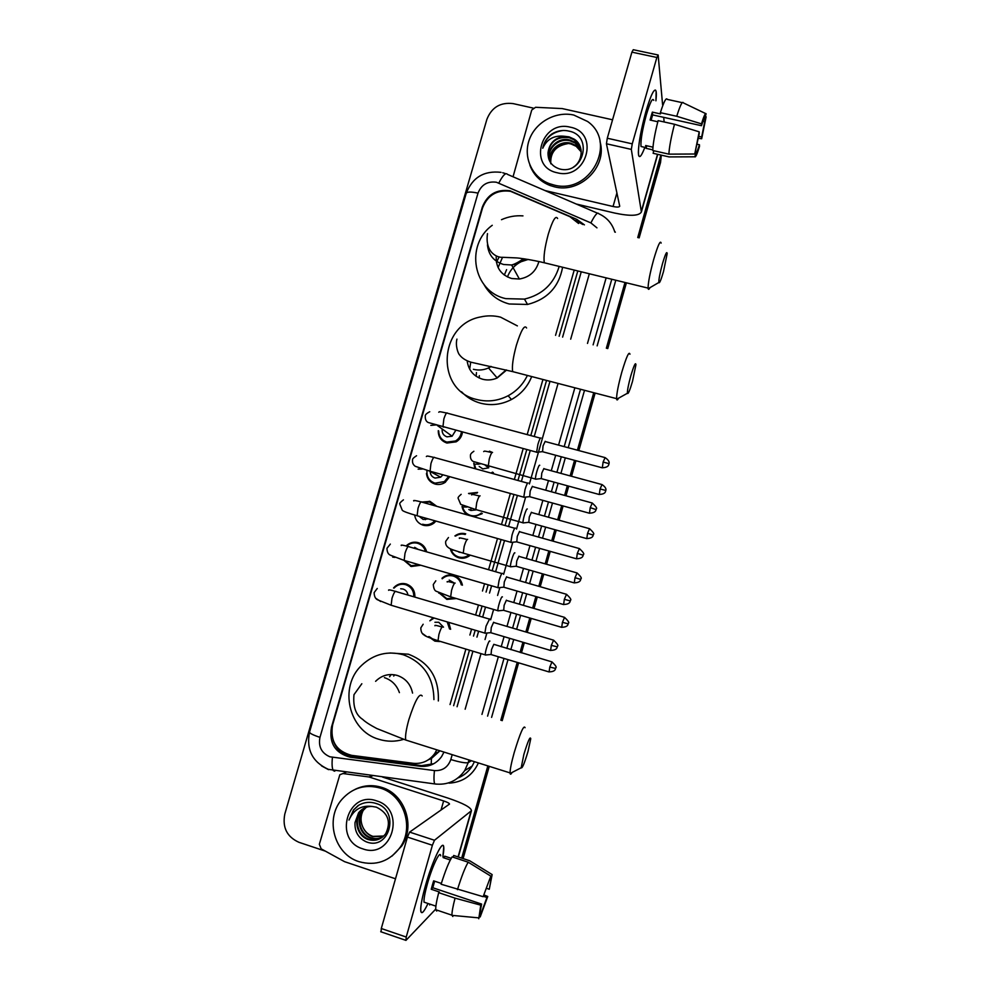 <?xml version="1.0" encoding="UTF-8"?>
<svg xmlns="http://www.w3.org/2000/svg" width="990" height="990" viewBox="0 0 990 990"><rect width="100%" height="100%" fill="white"/><g stroke="black" fill="none" stroke-linecap="round" stroke-linejoin="round"><path stroke-width="1.49" d="M489.407 451.168L492.327 452.393M493.255 472.898L492.426 473.468M482.043 513.748L473.938 516.78M469.99 555.39C466.624 558.051 462.887 558.843 458.803 557.791C454.757 556.504 452.022 553.831 450.599 549.797M442.654 578.383L441.986 578.271C445.426 575.202 449.349 574.237 453.754 575.351C458.481 576.935 461.365 580.214 462.417 585.189M455.61 598.628L446.849 599.396L439.411 593.159M448.742 622.364L450.623 629.293M439.746 641.557L434.87 641.136L428.546 636.644M393.55 587.986L395.072 586.427C398.413 583.716 402.138 582.9 406.246 583.976C412.186 586.204 415.07 590.585 414.872 597.119M401.519 608.343L397.262 607.068M406.791 545.329L407.496 544.735C410.763 542.334 414.315 541.641 418.176 542.644C422.656 544.116 425.477 547.185 426.628 551.851M420.787 565.24L411.296 566.503L403.945 560.352M462.441 432.147C461.909 436.367 459.818 439.597 456.18 441.825L446.948 443.05C441.144 441.02 438.261 436.899 438.273 430.675M449.745 476.685L445.129 482.39C441.986 484.419 438.644 484.976 435.093 484.073C430.056 482.378 427.173 478.875 426.455 473.529M421.963 502.041L430.081 501.435L436.751 506.311M435.971 521.087L433.892 523.116C430.625 525.504 427.061 526.21 423.213 525.22C418.325 523.574 415.466 520.171 414.624 515.01M578.581 223.48L569.881 216.662L510.568 191.317C497.005 189.536 487.674 195.055 482.563 207.888L332.591 724.952C329.992 741.102 336.328 751.237 351.599 755.345L413.238 763.302C422.087 764.107 429.227 760.889 434.66 753.662L436.825 749.826M453.63 705.672L469.396 650.455M473.492 636.112L475.188 630.222M479.222 616.089L481.994 606.375M486.078 592.082L488.157 584.793M492.166 570.747L501.089 539.55M505.086 525.542L513.958 494.456M517.956 480.484L526.791 449.534M530.788 435.575L546.542 380.42M559.152 336.254L577.814 270.951M428.324 759.825L431.417 758.488L439.226 751.472L434.66 753.662M450.029 704.558L465.807 649.366M469.891 635.035L471.587 629.145M475.621 615.025L478.393 605.311M482.476 591.03L484.555 583.754M488.565 569.708L497.487 538.523M501.485 524.527L510.357 493.466M514.355 479.494L523.19 448.569M527.187 434.61L542.941 379.479M555.551 335.338L574.212 270.072M474.977 468.678L473.752 463.221M467.713 515.023C464.558 513.006 462.664 510.135 462.033 506.397M468.542 493.441L477.564 492.426M454.917 535.924C458.197 533.523 461.786 532.83 465.684 533.82M430.415 620.272L433.125 617.723M418.151 543.436L419.154 542.966M584.409 224.866L576.836 219.384L509.961 190.773C496.572 189.003 487.365 194.461 482.316 207.133L331.464 727.205C328.89 743.156 335.152 753.155 350.225 757.226L420.28 766.285C429.128 767.089 436.231 763.847 441.602 756.583L443.99 752.078M660.85 155.046L637.746 237.538M325.438 851.165L298.906 842.292C286.939 836.859 282.237 827.467 284.798 814.089L486.894 119.32C491.683 107.316 500.433 102.081 513.154 103.616L533.103 108.071M624.999 282.472L606.35 348.22M593.728 392.696L577.418 450.19M574.547 460.338L570.129 475.893M567.332 485.768L564.597 495.408M561.714 505.568L557.667 519.8M554.87 529.687L551.715 540.788M548.831 550.972L545.181 563.855M542.359 573.767L538.808 586.303M535.899 596.525L532.632 608.046M529.811 618.008L525.851 631.979M522.93 642.263L520.059 652.385M517.213 662.397L500.816 720.213M487.847 765.901L461.687 858.12M661.159 155.108L660.367 160.479L638.463 237.711L660.367 160.479L661.159 155.108M625.705 282.645L607.056 348.393L625.705 282.645M594.446 392.882L578.135 450.376L594.446 392.882M575.252 460.536L570.834 476.079L575.252 460.536M568.037 485.954L565.302 495.606L568.037 485.954M562.419 505.766L558.385 519.998L562.419 505.766M555.576 529.885L552.432 540.986L555.576 529.885M549.537 551.17L545.886 564.053L549.537 551.17M543.064 573.977L539.513 586.513L543.064 573.977M536.617 596.735L533.338 608.256L536.617 596.735M530.516 618.218L526.556 632.189L530.516 618.218M523.636 642.473L520.765 652.596L523.636 642.473M517.918 662.607L501.522 720.435L517.918 662.607M488.553 766.124L462.392 858.355L488.553 766.124M457.071 706.736L472.849 651.482M476.945 637.139L478.628 631.236M482.662 617.104L485.434 607.39M489.518 593.084L491.609 585.795M495.619 571.737L504.529 540.528M508.526 526.507L517.411 495.408M521.396 481.437L530.244 450.475M534.229 436.503L549.982 381.323M562.605 337.12L581.254 271.792M433.818 763.698L421.554 765.641L351.809 756.632C342.552 754.999 336.34 749.591 333.172 740.409M575.772 220.424L582.801 224.483M661.295 155.145L660.565 162.397L639.156 237.872M626.41 282.818L607.761 348.579M595.139 393.067L578.828 450.561M575.945 460.721L571.539 476.277M568.73 486.152L565.995 495.792M563.112 505.964L559.078 520.196M556.269 530.083L553.125 541.183M550.242 551.368L546.579 564.25M543.77 574.175L540.206 586.711M537.31 596.933L534.043 608.454M531.222 618.416L527.249 632.4M524.341 642.671L521.47 652.806M518.624 662.817L502.215 720.658M489.258 766.347L463.097 858.577M429.276 501.237L429.078 501.918M422.643 524.217L422.421 524.96M417.384 542.433L417.174 543.176M410.702 565.538L410.504 566.243M553.695 184.944L549.388 183.645C532.038 177.321 522.93 157.262 529.279 139.776C535.429 122.24 555.712 110.917 573.792 115.05L587.553 121.461C617.983 142.473 589.83 195.302 553.695 184.944M600.014 141.669C607.613 166.679 580.004 193.879 554.351 186.788L550.056 185.501C540.268 181.64 533.548 174.883 529.898 165.243M570.302 127.19C600.287 132.709 586.55 180.725 557.197 172.755C527.373 166.976 541.109 119.456 570.302 127.19M559.523 168.931C583.147 175.614 593.579 136.434 569.757 131.286C563.347 129.616 557.296 130.581 551.579 134.145C546.777 137.82 543.819 142.523 542.743 148.252C546.963 138.959 554.326 134.987 564.857 136.335C554.982 137.56 549.376 142.993 548.039 152.621C547.804 160.826 551.628 166.258 559.523 168.931M580.808 148.673L574.435 139.974L569.3 137.672C557.407 136.323 550.329 141.31 548.039 152.621M573.334 167.149C583.098 161.123 584.088 145.282 574.212 139.169L569.064 136.855L564.857 136.335M581.118 150.27L575.326 143.166L570.215 140.877C558.273 137.301 545.787 149.923 549.735 160.788M581.056 149.874L575.103 142.362L569.993 140.073C556.529 135.964 543.597 152.2 550.787 162.979M581.254 151.916L576.192 146.31L571.131 144.033C559.981 140.79 547.94 151.557 550.39 162.261M581.241 151.495L575.982 145.53L570.908 143.253C559.56 139.924 547.396 151.136 550.217 161.902M550.774 163.796C550.18 152.51 555.774 145.802 567.555 143.686M563.112 130.482C552.123 132.054 545.341 137.981 542.743 148.252M645.913 111.499C650.232 96.859 653.425 89.719 655.479 90.065C656.457 90.907 656.618 94.483 655.924 100.819L656.135 91.451C654.563 87.343 651.16 94.025 645.913 111.499C641.235 128.675 638.711 142.226 638.364 152.151C638.637 159.353 640.802 157.757 644.849 147.362C641.57 155.925 639.478 158.524 638.575 155.133C637.919 146.792 640.369 132.239 645.913 111.499M513.043 176.777L531.729 110.051L535.578 107.291L562.209 108.578L612.562 119.79M576.23 204.014L614.543 213.023C630.073 216.34 639.02 215.993 641.384 211.984L631.323 149.403L606.437 143.773L619.728 206.242C619.158 207.232 616.931 207.318 613.045 206.502L545.032 190.563M664.129 121.956L663.721 117.365M662.595 104.742L658.152 54.995L656.865 57.469L631.905 52.148L633.266 49.71L657.843 54.933M606.437 143.773L607.291 138.229L632.251 143.847L656.865 57.469M632.251 143.847L631.323 149.403M607.291 138.229L631.905 52.148M651.074 120.273L652.658 114.914L701.489 125.693C703.148 120.495 704.237 118.144 704.744 118.639L704.459 118.577M703.024 121.238L704.769 121.622L701.65 137.004L698.581 136.311M657.818 121.758L650.096 120.05L651.21 115.954L652.348 112.117L660.491 113.912L660.367 112.662C663.906 101.599 666.208 97.168 667.297 99.396L682.209 102.651M642.696 146.879L641.013 146.495C640.542 140.419 642.312 129.876 646.334 114.877C650.133 102.205 652.596 97.367 653.734 100.337M652.955 147.163L645.666 145.518L646.037 148.327L652.794 149.861M653.833 150.752L653.115 153.289L669.116 156.915L694.832 156.791L696.193 151.965L695.376 151.779M652.781 150.505C652.992 143.699 654.774 133.737 658.102 120.632L674.475 124.257L699.2 131.831L699.237 133.638L694.745 154.007L668.881 154.143L652.781 150.505M668.881 154.143C669.24 147.349 671.109 137.375 674.475 124.257M698.123 138.254L701.675 138.749L701.65 137.004M704.769 121.622L706.118 116.808L705.363 116.449M706.118 116.808L701.675 138.749M696.873 144.194L699.46 144.763L699.485 146.483C697.071 154.242 695.524 157.67 694.832 156.791M694.745 154.007L699.2 131.831M699.46 144.763C697.826 149.886 696.737 152.287 696.193 151.965M701.489 125.693L701.452 123.849L676.739 116.275L660.367 112.662M676.739 116.275C680.241 105.163 682.457 100.708 683.397 102.91L705.61 113.553M701.452 123.849C703.94 115.929 705.486 112.575 706.105 113.8L704.744 118.639M652.658 114.914L652.348 112.117M646.037 148.327L646.767 145.765M662.471 263.736C659.934 273.116 658.721 279.378 658.833 282.509C659.439 283.796 660.986 280.158 663.486 271.606L667.173 253.638C666.901 250.755 665.33 254.121 662.471 263.736M649.997 287.632C649.032 289.464 648.413 289.822 648.165 288.696L648.091 288.115C648.116 282.645 649.972 273.091 653.697 259.442C657.88 245.31 660.367 239.865 661.147 243.107M496.25 255.903C495.656 267.374 500.804 274.911 511.682 278.524L519.366 279.019C529.563 277.25 536.073 271.409 538.894 261.509M507.449 276.977C509.652 270.963 513.513 266.248 519.045 262.845M521.136 261.719L528.215 259.43M498.094 267.548L502.536 257.313M504.331 275.084L506.595 269.651M559.177 266.397C553.905 283.882 542.334 294.785 524.465 299.104L505.89 298.646C473.133 291.827 464.706 245.174 492.253 225.299M501.485 219.693C508.377 216.612 515.543 215.337 522.968 215.882M562.605 267.238C558.929 287.013 547.235 299.413 527.521 304.45L509.244 303.992C498.081 300.972 489.679 294.537 484.048 284.675M496.411 262.35L499.158 256.88M630.791 375.891C628.415 384.615 627.289 390.407 627.4 393.265C628.081 394.589 629.788 390.604 632.511 381.323L635.939 364.753C635.617 361.796 633.897 365.508 630.791 375.891M618.601 398.166C617.562 400.084 616.918 400.443 616.671 399.242L616.597 398.648C616.609 393.649 618.342 384.825 621.807 372.153C626.385 356.846 629.096 350.868 629.962 354.21M467.169 360.88C468.48 370.26 473.641 376.386 482.662 379.257C487.6 380.494 492.451 380.061 497.203 377.97L506.595 370.05M479.185 378.007L479.333 375.68M469.681 369.159L470.708 362.13M476.178 376.311L476.462 372.587M527.385 375.445C523.141 384.269 516.731 391.025 508.13 395.74C498.032 400.962 487.6 402.212 476.821 399.527C435.018 390.468 438.459 324.324 480.769 316.911C487.427 315.439 494.022 315.513 500.556 317.147L517.374 325.896M531.679 376.559C527.707 386.62 520.975 394.268 511.471 399.514C501.546 404.638 491.275 405.875 480.67 403.227C473.171 401.173 466.773 397.349 461.501 391.755M467.379 362.476L467.738 361.115M523.896 754.343L521.186 767.77C522.175 768.809 524.452 763.352 528.029 751.398L530.751 738.738C530.195 735.941 527.905 741.139 523.896 754.343M512.102 772.448C510.989 774.366 510.32 774.712 510.11 773.475L510.06 772.905C510.073 769.267 511.459 762.473 514.218 752.536C520.183 732.909 523.809 724.63 525.084 727.699M412.558 693.087C410.664 684.238 405.591 678.36 397.324 675.452C389.021 673.262 381.793 675.217 375.606 681.306M393.723 676.059L394.626 674.809M389.59 676.764L391.149 674.524M403.673 739.344C395.406 741.844 387.164 741.832 378.923 739.295C348.468 730.905 338.469 686.565 361.833 665.181C373.824 654.093 387.635 650.616 403.289 654.749C423.423 662.36 433.632 677.309 433.917 699.596M390.06 652.979L408.4 654.204C429.252 662.273 439.226 677.853 438.335 700.957M455.771 430.341L452.121 436.206L446.985 436.85C443.371 435.526 441.775 432.902 442.196 429.004M461.414 431.875C460.907 435.848 458.939 438.879 455.511 440.971L446.861 442.109C441.614 440.315 438.892 436.602 438.706 430.984M540.948 437.976C540.268 437.803 539.253 439.919 537.929 444.3L536.63 452.195L537.397 452.232M545.218 441.305L543.052 445.884L542.57 451.712M442.926 474.792L440.674 477.18L435.08 478.083C431.986 477.007 430.341 474.816 430.167 471.488M448.693 476.388L444.399 481.61L435.006 483.17C429.128 480.992 426.467 476.722 427.012 470.374M528.115 482.934C527.398 482.91 526.358 485.112 525.034 489.53L523.76 497.178L524.539 497.215M532.385 486.3L530.17 491.077L529.712 496.72M428.2 518.884L423.138 519.441L419.141 516.31M422.631 502.326L429.561 502.041L435.303 505.902M425.316 519.688L425.057 517.993M515.32 528.103L515.258 528.041C514.478 528.177 513.426 530.467 512.077 534.909L510.84 542.31L511.62 542.359M519.515 531.457L517.25 536.419L516.805 541.901M434.845 520.765L433.113 522.411C430.056 524.638 426.715 525.294 423.114 524.366M414.649 547.334L418.201 549.425M419.463 564.857L411.172 565.686L404.811 560.86M407.348 545.478L407.608 545.28C410.664 543.015 414.018 542.359 417.644 543.3C421.69 544.611 424.289 547.346 425.477 551.517M502.475 573.42L502.338 573.309C501.522 573.594 500.445 575.97 499.084 580.449L497.883 587.627L498.663 587.676M506.608 576.762L504.281 581.922L503.861 587.231M400.69 588.765L403.029 589.025C405.863 590.003 407.484 592.02 407.917 595.064M394.119 588.048L395.196 586.996C398.327 584.447 401.829 583.667 405.69 584.682C411.196 586.736 413.894 590.77 413.808 596.797M489.592 618.911L486.053 626.15L484.865 633.093L485.644 633.154M493.639 622.227L491.263 627.586L490.854 632.734M485.224 465.312L488.763 467.8L482.811 468.914L479.197 466.463M478.133 464.372L477.885 463.32M539.736 465.275C538.82 463.926 534.922 476.772 535.54 479.098L536.258 479.135M475.806 468.901L474.26 463.53M543.881 468.53L541.79 473.084L541.283 478.64M488.949 451.725L490.273 452.17M493.441 472.75L492.537 472.131L491.04 473.084M475.967 509.912L470.881 510.469L468.852 509.516M527.286 508.971C526.309 507.895 522.448 520.517 523.054 522.819L523.76 522.856M482.279 513.538L481.276 513.055C478.096 515.629 474.557 516.433 470.658 515.456C466.339 514.058 463.654 511.125 462.602 506.682M469.111 493.738L477.093 493.032M531.432 512.251L529.279 516.99L528.808 522.386M471.042 510.518L470.856 508.155M514.887 552.89L514.8 552.816C513.761 552.012 509.924 564.436 510.506 566.688L511.224 566.738M468.815 555.056C465.721 557.283 462.367 557.914 458.729 556.974C455.153 555.836 452.64 553.509 451.217 549.995M455.549 536.11C458.531 534.13 461.748 533.573 465.189 534.476M518.933 556.132L516.731 561.058L516.273 566.292M460.833 552.42L458.914 552.16M449.175 580.103L454.645 583.234C448.928 581.576 446.465 581.167 447.245 582.021M502.413 596.921L502.264 596.797C501.175 596.252 497.351 608.504 497.921 610.719L498.638 610.768M454.249 598.232L446.775 598.616L440.043 593.233M442.196 578.804C445.426 575.92 449.114 574.992 453.259 576.044C457.529 577.467 460.214 580.412 461.303 584.867M506.397 600.163L504.133 605.274L503.7 610.347M434.919 622.277L438.78 622.277L443.508 627.177M489.901 641.112L489.679 640.938C488.54 640.654 484.741 652.732 485.298 654.91L486.003 654.959M438.063 640.876L434.783 640.394L429.153 636.595M429.846 620.829L434.103 618.02M551.702 661.827L493.812 644.329L491.498 649.626L491.077 654.563M447.208 621.906L449.559 628.984M425.552 885.295C431.69 863.416 441.317 842.193 443.285 845.72C444.114 846.883 443.978 850.497 442.889 856.573L443.743 847.131C443.186 838.58 432.42 860.743 425.552 885.295C422.718 895.393 421.109 903.066 420.738 908.325C420.639 915.391 423.052 913.782 428.002 903.486C423.893 912.161 421.48 914.673 420.775 911.01C420.428 906.531 422.025 897.955 425.552 885.295M395.505 878.786L344.594 861.684L321.181 848.838L319.349 844.272L339.83 774.749L342.948 773.549L368.998 776.964L371.832 775.677M382.61 777.101L447.876 798.064C463.258 803.237 471.104 807.444 471.45 810.686L434.474 840.263L432.382 845.262L407.435 837.07L409.613 832.107L449.497 804.078C449.423 803.286 447.468 802.234 443.631 800.935L368.998 776.964M381.088 931.85L381.286 928.509L406.222 937.047L432.382 845.262M406.222 937.047L405.95 940.389L435.724 909.117M381.286 928.509L407.435 837.07M483.145 896.693L490.817 876.125L483.145 896.693L441.095 884.219C445.29 870.854 448.965 861.745 452.108 856.895L468.208 862.203L490.817 876.125M489.889 879.405L490.892 880.432L489.27 889.255L486.449 888.315M434.622 881.187L432.803 887.758L481.623 904.08L478.776 918.757L480.756 905.157L481.623 904.08M436.714 911.072L435.761 909.723C435.55 906.741 436.528 901.061 438.694 892.671L439.362 891.99L431.232 889.268L432.358 885.134L433.632 880.852L441.342 883.427M425.762 902.732L424.017 902.15C423.769 898.895 424.92 892.671 427.482 883.501C432.432 865.817 440.241 849.618 440.674 855.83M490.706 879.677L492.141 874.578L469.668 860.743L453.668 855.471L453.16 857.241M452.814 916.505L451.96 915.193C451.848 912.236 452.875 906.555 455.054 898.153L480.756 905.157M438.694 892.671L455.054 898.153M492.141 874.578L489.27 889.255M483.454 896.321L486.944 897.485L487.761 896.47L484.197 895.047M487.761 896.47L480.187 916.95L481.623 911.827L480.113 911.332M479.308 916.876L480.187 916.95M486.944 897.485L481.623 911.827M451.205 858.318L444.745 856.189L443.136 857.612L450.302 859.976M457.454 889.676C461.612 876.274 465.201 867.116 468.208 862.203M431.232 889.268L432.803 887.758M444.238 857.971L444.745 856.189M429.907 904.13L429.66 904.996M359.085 861.696C334.348 854.358 324.633 818.928 341.773 799.536C352.329 787.805 365.161 783.981 380.259 788.09C403.413 794.698 414.513 826.798 400.356 847.044C389.738 861.374 375.99 866.25 359.085 861.696M355.076 789.389C363.639 785.231 372.5 784.563 381.67 787.372C404.737 793.955 415.788 825.908 401.693 846.066L392.04 856.078M376.584 800.861C406.568 809.288 392.102 859.877 362.786 848.851C332.974 840.163 347.428 790.131 376.584 800.861M355.002 822.591C354.581 831.625 358.281 838.01 366.09 841.748C389.515 851.437 400.393 810.624 376.447 803.595C370.012 801.417 363.887 802.098 358.058 805.625L353.492 809.969L348.987 820.079C353.579 809.659 361.276 805.105 372.091 806.442C366.622 806.318 362.13 808.422 358.615 812.74L355.002 822.591L358.615 812.74M365.174 807.667L361.226 811.317C353.616 820.401 358.046 835.733 368.602 839.124C373.106 840.646 377.475 840.176 381.695 837.713M364.877 807.791L360.632 811.639C353.022 820.735 357.44 836.105 368.02 839.495C375.272 841.537 381.175 839.582 385.741 833.63C391.273 821.787 388.142 812.963 376.361 807.159L372.091 806.442M366.399 807.209L363.565 810.043C356.016 819.064 360.41 834.298 370.904 837.664C374.876 839.025 378.824 838.777 382.759 836.909M366.09 807.308L362.983 810.365C355.422 819.398 359.815 834.657 370.322 838.023C374.43 839.433 378.489 839.124 382.499 837.119M383.749 836.005L372.921 836.377C368.243 834.719 364.864 831.563 362.761 826.898C364.827 831.687 368.107 834.916 372.611 836.575L383.514 836.241M362.761 826.898C360.41 821.477 360.484 816.107 363.021 810.785M363.986 808.224L358.85 812.604M358.739 805.204L353.69 809.857L348.987 820.079M343.493 753.761L343.443 752.61M431.219 764.738L431.417 758.488M596.958 227.849L590.882 222.911L496.398 182.234C487.501 181.071 481.375 184.709 478.009 193.137L319.968 737.352C318.211 746.633 321.515 753.118 329.88 756.793L434.424 770.579C442.493 771 447.963 767.324 450.809 759.54L452.195 754.665M501.051 172.347C484.011 170.453 472.403 177.458 466.216 193.359C467.132 191.701 471.067 191.627 478.009 193.137M334.769 771.21L333.308 770.628C332.046 768.389 331.749 763.958 332.43 757.362M614.604 231.351L615.359 232.217M615.792 280.232L597.143 345.881M584.521 390.295L568.211 447.715M565.327 457.85L560.922 473.381M558.113 483.244L555.378 492.871M552.494 503.019L548.46 517.238M545.651 527.113L542.508 538.189M539.612 548.361L535.961 561.231M533.152 571.131L529.588 583.654M526.692 593.864L523.425 605.36M520.604 615.31L516.632 629.256M513.723 639.528L510.84 649.638M508.006 659.637L491.597 717.379M478.405 762.931C472.478 775.566 462.701 782.298 449.089 783.14M660.157 158.549L660.565 162.397M590.882 222.911C594.978 214.892 597.589 211.823 598.715 213.704C606.882 217.429 612.253 223.554 614.815 232.093M498.812 183.039C502.92 175.168 505.828 172.285 507.524 174.401L597.465 213.172M328.532 769.663L321.564 765.913M466.216 193.359L309.536 732.068C306.133 749.616 312.419 762.04 328.371 769.354L436.318 784.142M469 759.961L468.233 762.622L471.463 760.741M450.809 759.54C459.917 762.263 465.733 763.29 468.233 762.622L464.731 770.579L472.193 766.037L474.433 761.669M458.135 777.818C464.038 775.43 468.728 771.507 472.193 766.037C468.852 771.396 464.31 775.294 458.543 777.744M606.14 277.868L587.491 343.431M574.868 387.795L558.558 445.129M555.687 455.252L551.269 470.757M548.472 480.608L545.738 490.223M542.854 500.358L538.808 514.54M536.011 524.403L532.855 535.466M529.972 545.626L526.309 558.471M523.5 568.359L519.948 580.87M517.04 591.055L513.773 602.551M510.951 612.476L506.991 626.41M504.071 636.657L501.2 646.755M498.354 656.741L481.957 714.409M487.587 716.141L503.984 658.437M506.831 648.438L509.702 638.327M512.622 628.081L516.582 614.122M519.404 604.185L522.671 592.688M525.579 582.491L529.13 569.98M531.952 560.08L535.602 547.222M538.486 537.05L541.641 525.987M544.438 516.112L548.485 501.918M551.368 491.77L554.103 482.142M556.9 472.292L561.318 456.774M564.189 446.639L580.499 389.256M593.121 344.867L611.771 279.242M465.151 709.224L480.93 653.907M485.026 639.552L486.882 633.031M490.656 619.789L493.527 609.753M497.599 595.448L499.851 587.553M503.625 574.349L512.783 542.235M516.533 529.068L525.653 497.091M529.403 483.949L558.075 383.415M570.686 339.174L589.335 273.772M464.731 770.579C457.269 780.949 447.257 785.392 434.709 783.932C433.855 781.716 433.756 777.274 434.424 770.579M309.536 732.068C309.61 733.318 313.088 735.075 319.968 737.352M577.418 221.129L576.836 219.384M421.554 765.641L420.28 766.285M351.809 756.632L350.225 757.226M332.083 727.031L331.464 727.205M431.133 758.637L430.143 758.513M641.409 211.031L657.521 154.292M613.045 206.502L616.931 192.864M557.605 218.493C555.724 215.04 552.618 220.25 548.299 234.135C544.686 247.599 543.361 257.153 544.339 262.783L546.777 263.377M487.451 244.876C488.491 254.975 493.886 261.521 503.65 264.503L511.632 264.986C516.656 264.355 521.074 262.338 524.886 258.91M526.581 327.987C524.539 324.386 521.148 330.103 516.421 345.139C513.03 357.625 511.793 366.461 512.696 371.621L515.233 372.277M496.572 378.254L506.113 369.926M473.406 369.295C478.541 370.569 483.578 370.124 488.528 367.946L491.226 366.498M422.186 695.97C419.525 692.517 415.082 700.413 408.858 719.643C406.135 729.444 405.096 736.226 405.727 740.025L408.214 740.805M399.403 692.616C396.73 685.105 391.731 680.118 384.417 677.643M603.12 462.045L609.023 463.642C608.578 464.261 611.09 461.637 605.1 457.615L603.12 462.045L602.316 467.837M540.429 438.162L447.604 413.263C446.713 412.1 445.463 414.006 443.854 418.98L442.938 426.876L443.891 427.136M435.711 424.957L430.811 425.378M590.238 507.635L596.079 509.603L596.228 508.872C597.416 508.526 596.091 506.583 592.28 503.031L590.238 507.635L589.458 513.253M527.633 483.145L434.833 457.64C433.917 456.464 432.618 458.444 430.947 463.58L430.056 471.228L431.009 471.488M422.309 469.037L418.139 469.149M577.306 553.385L583.209 555.192L583.357 554.474C584.546 554.14 583.234 552.173 579.435 548.596L577.306 553.385L576.564 558.818M514.8 528.276L422.012 502.165C421.072 500.989 419.735 503.044 418.015 508.34L417.124 515.74L418.089 516.013M564.337 599.297L570.265 600.93L570.438 600.237C571.626 599.903 570.327 597.923 566.528 594.309L564.337 599.297L563.619 604.568M501.918 573.557L409.155 546.814C408.189 545.651 406.803 547.792 405.021 553.249L404.155 560.414L405.108 560.687M394.911 557.395L392.659 557.11M490.397 632.598L550.304 650.38C557.704 650.393 557.061 646.718 557.085 647.51L557.469 646.148C558.669 645.814 557.37 643.822 553.596 640.171L551.319 645.369L550.626 650.48M557.296 646.854L551.319 645.369M489.011 618.973L396.26 591.624C395.257 590.473 393.834 592.701 391.99 598.307L391.137 605.249L392.077 605.534M380.692 601.524L375.915 598.393M600.076 488.986L605.818 490.446C605.385 491.028 607.811 488.491 602.007 484.568L600.076 488.986L599.284 494.505M492.537 452.442C491.671 452.368 490.582 454.571 489.246 459.063L488.293 466.154L489.035 466.364M480.125 463.939L475.782 464.137M587.565 533.276L593.245 535.095L593.394 534.39C594.532 534.043 593.257 532.15 589.57 528.685L587.565 533.276L586.798 538.634M480.088 495.829C479.185 495.903 478.059 498.193 476.722 502.71L475.794 509.565L476.536 509.776M467.07 507.029L463.456 506.979M575.017 577.715L580.746 579.385L580.895 578.68C582.046 578.358 580.771 576.44 577.083 572.95L575.017 577.715L574.274 582.912M467.602 539.364C466.649 539.587 465.498 541.963 464.149 546.505L463.246 553.138L463.988 553.348M453.828 550.192L451.106 549.957M503.279 610.224L561.404 627.264C568.594 627.252 567.951 623.7 567.975 624.455L568.347 623.131C569.498 622.809 568.235 620.879 564.56 617.364L562.419 622.314L561.714 627.351M568.173 623.836L562.419 622.314M455.128 583.061L455.066 583.048C454.064 583.407 452.888 585.87 451.539 590.436L450.66 596.859L451.403 597.069M440.352 593.357L438.706 593.084M549.784 667.062L555.588 668.436L555.761 667.73C556.925 667.409 555.662 665.466 551.999 661.914L549.784 667.062L549.104 671.95M442.641 626.918L442.493 626.88C441.453 627.388 440.253 629.937 438.892 634.528L438.025 640.728L438.756 640.951M426.43 636.397L422.384 633.452M458.073 856.919L471.042 811.206M441.02 810.08L443.631 800.935M372.549 775.776L369.629 777.113M409.613 832.107L434.474 840.263M345.993 772.287L342.948 773.549M407.496 544.735L408.128 544.896M395.072 586.427L395.79 586.513M502.697 172.73L505.185 173.51M549.388 183.645L550.056 185.501M574.212 139.169L574.435 139.974M575.103 142.362L575.326 143.166M575.982 145.53L576.192 146.31M641.384 211.984L657.744 154.341M645.802 147.572L641.013 146.495M658.833 282.509L648.165 288.696M487.488 233.628C484.741 252.871 497.586 257.784 502.45 257.301L516.471 257.907C518.933 257.982 532.422 259.875 544.339 262.783L648.091 288.115M524.465 299.104L527.521 304.45M519.366 279.019L511.632 264.986C514.577 264.243 518.574 262.152 523.611 258.724M627.4 393.265L616.671 399.242M456.947 339.112C455.19 345.51 458.098 353.603 459.558 354.89C461.946 358.12 465.783 360.57 471.042 362.229L512.696 371.621L616.597 398.648M508.13 395.74L511.471 399.514M497.203 377.97L488.528 367.946L490.793 366.411M361.833 683.744L353.975 694.683C352.898 706.712 355.794 714.941 362.649 719.359C365.285 721.896 370 724.952 376.782 728.529L405.727 740.025L510.06 772.905M521.186 767.77L510.11 773.475M438.743 412.236C439.869 411.902 437.246 410.974 446.639 413.016M536.63 452.195L428.237 422.52C426.133 421.517 425.143 419.414 425.279 416.184C425.007 414.897 426.492 413.412 429.734 411.753M608.9 464.174L608.677 464.805C608.64 464.05 609.308 467.627 601.982 467.75L542.099 451.589M452.121 436.206L437.122 425.316M455.511 440.971L456.464 441.664M542.124 451.675L536.654 452.331M604.766 457.529L545.317 441.565M426.344 456.539C427.395 456.118 425.341 455.412 433.855 457.392M523.76 497.178L430.056 471.228L415.243 466.29C413.102 464.768 412.199 462.689 412.558 460.065C412.162 459.15 413.498 457.702 416.555 455.734M596.079 509.603L595.844 510.246C595.807 509.491 596.463 513.08 589.137 513.154L529.242 496.596M440.674 477.18L430.563 471.71M430.192 471.512L429.264 471.005M444.399 481.61L445.45 482.167M529.266 496.683L523.784 497.302M591.958 502.932L532.509 486.585M413.845 500.977C412.867 500.099 415.268 500.408 421.047 501.893M510.84 542.31L417.124 515.74C408.115 513.179 403.165 511.347 402.262 510.246L399.787 504.096C399.329 503.464 400.542 502.054 403.425 499.851M583.209 555.192L582.962 555.848C582.937 555.105 583.568 558.694 576.23 558.731L516.335 541.765M433.113 522.411L434.264 522.819M516.359 541.852L510.865 542.446M579.101 548.497L519.663 531.754M401.272 545.577C400.591 544.735 402.893 545.057 408.189 546.554M497.883 587.627L404.155 560.414L390.27 555.155C388.092 554.128 386.991 551.838 386.979 548.274L390.332 544.092M570.289 600.93L570.042 601.611C570.005 600.868 570.636 604.469 563.285 604.469L503.39 587.095M503.403 587.194L497.908 587.751M566.206 594.21L506.781 577.071M388.625 590.312C388.167 589.508 390.394 589.854 395.307 591.352M484.865 633.093L391.137 605.249L377.648 599.841C375.42 598.863 374.245 596.463 374.133 592.602L377.252 588.468M490.409 632.684L484.89 633.216M553.261 640.072L493.837 622.537M483.689 451.601C484.766 451.254 482.241 450.351 491.993 452.603M535.54 479.098L473.22 461.476C471.166 460.313 470.25 458.259 470.46 455.326C470.324 454.237 471.463 452.875 473.876 451.254M605.694 490.953L605.472 491.56C605.422 490.842 606.14 494.27 598.975 494.431L540.862 478.517M540.874 478.603L535.578 479.222M601.71 484.494L543.993 468.777M471.624 494.926C472.638 494.517 470.634 493.837 479.568 496.015M523.054 522.819L475.794 509.565L460.721 504.38L458.11 498.242C457.863 497.5 458.865 496.2 461.154 494.332M593.245 535.095L593.01 535.714C592.961 534.996 593.666 538.436 586.501 538.548L528.375 522.274M528.388 522.349L523.079 522.943M589.26 528.611L531.556 512.523M459.471 538.399C458.469 537.508 461.031 537.892 467.119 539.562M510.506 566.688L463.246 553.138C450.005 549.116 449.831 548.72 447.827 547.161C446.069 545.713 445.364 543.757 445.723 541.307L448.47 537.521M580.746 579.385L580.524 580.004C580.486 579.249 581.142 582.776 573.977 582.825L515.852 566.169M515.864 566.255L510.531 566.812M576.786 572.864L519.082 556.417M497.921 610.719L450.66 596.859L436.503 591.364C434.684 590.844 433.608 588.555 433.286 584.521L435.81 580.821M503.291 610.31L497.945 610.842M564.263 617.277L506.571 600.447M434.944 625.779C434.387 624.962 436.776 625.395 442.109 627.078M485.298 654.91L438.025 640.728C429.499 637.907 424.883 636.013 424.203 635.06C422 633.996 420.874 631.608 420.812 627.87L423.163 624.232M555.625 668.423L555.39 669.067C555.353 668.312 555.984 671.876 548.794 671.863L490.656 654.44M490.681 654.514L485.323 655.034M458.296 857.006L471.45 810.686M380.717 931.726L405.628 940.265M490.892 880.432L489.716 880.036M435.897 906.147L424.017 902.15M451.96 915.193L435.761 909.723M478.356 917.829L451.972 915.366M400.356 847.044L401.693 846.066"/></g></svg>
